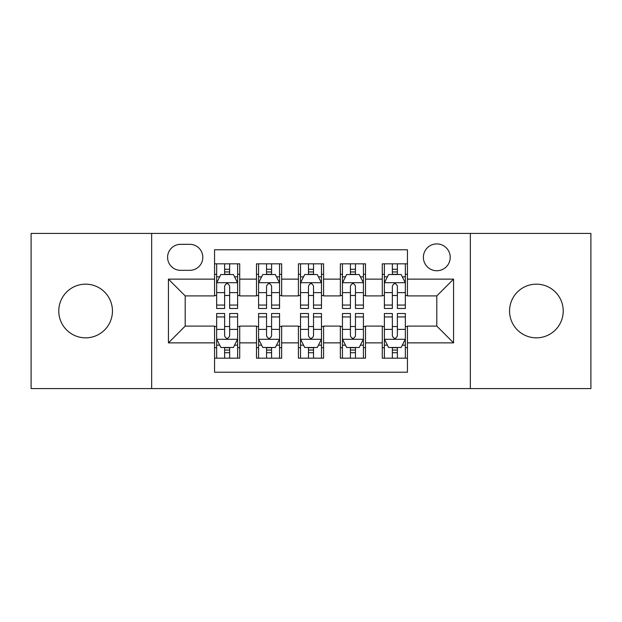 <?xml version="1.0" encoding="UTF-8"?>
<svg xmlns="http://www.w3.org/2000/svg" width="622" height="622" viewBox="0 0 622 622"><rect width="100%" height="100%" fill="white"/><g stroke="black" fill="none" stroke-linecap="round" stroke-linejoin="round"><path stroke-width="0.93" d="M536.389 284.161A26.839 26.839 0 0 0 509.55 311A26.839 26.839 0 0 0 536.389 337.839A26.839 26.839 0 0 0 563.221 311A26.839 26.839 0 0 0 536.389 284.161M85.611 284.161A26.839 26.839 0 0 0 58.779 311A26.839 26.839 0 0 0 85.611 337.839A26.839 26.839 0 0 0 112.45 311A26.839 26.839 0 0 0 85.611 284.161M436.799 243.91A13.42 13.42 0 0 0 423.38 257.329A13.42 13.42 0 0 0 436.799 270.741A13.42 13.42 0 0 0 450.219 257.329A13.42 13.42 0 0 0 436.799 243.91M470.341 388.579L590.9 388.579L590.9 233.421L470.341 233.421L470.341 388.579L151.659 388.579L151.659 233.421L31.1 233.421L31.1 388.579L151.659 388.579M407.441 263.829L382.289 263.829L382.289 279.13L365.511 279.13L365.511 295.901L382.289 295.901L382.289 279.13M365.511 279.13L365.511 263.829L340.351 263.829L340.351 279.13L323.58 279.13L323.58 295.901L340.351 295.901L340.351 279.13M323.58 279.13L323.58 263.829L298.42 263.829L298.42 279.13L281.649 279.13L281.649 295.901L298.42 295.901L298.42 279.13M281.649 279.13L281.649 263.829L256.489 263.829L256.489 295.901L239.711 295.901L239.711 263.829L214.559 263.829M214.559 358.171L239.711 358.171L239.711 326.099L256.489 326.099L256.489 358.171L281.649 358.171L281.649 326.099L298.42 326.099L298.42 342.87L281.649 342.87M298.42 342.87L298.42 358.171L323.58 358.171L323.58 326.099L340.351 326.099L340.351 342.87L323.58 342.87M340.351 342.87L340.351 358.171L365.511 358.171L365.511 326.099L382.289 326.099L382.289 342.87L365.511 342.87M180.59 270.329L189.811 270.329A13 13 0 0 0 202.811 257.329A13 13 0 0 0 189.811 244.329L180.59 244.329A13 13 0 0 0 167.59 257.329A13 13 0 0 0 180.59 270.329M470.341 233.421L151.659 233.421M407.441 279.13L407.441 249.78L214.559 249.78L214.559 295.901L185.2 295.901L185.2 326.099L214.559 326.099L214.559 372.22L407.441 372.22L407.441 326.099L436.799 326.099L436.799 295.901L407.441 295.901L407.441 279.13L453.57 279.13L453.57 342.87L407.441 342.87M214.559 342.87L168.43 342.87L168.43 279.13L214.559 279.13M382.289 342.87L382.289 358.171L407.441 358.171M214.559 274.31L216.65 274.31M224.62 274.31L229.65 274.31M237.62 274.31L239.711 274.31M214.559 295.481L216.65 295.481M224.62 295.481L229.65 295.481M237.62 295.481L239.711 295.481M214.559 326.519L216.65 326.519M224.62 326.519L229.65 326.519M237.62 326.519L239.711 326.519M214.559 347.69L216.65 347.69M224.62 347.69L229.65 347.69M237.62 347.69L239.711 347.69M256.489 295.481L258.581 295.481M266.55 295.481L271.581 295.481M279.55 295.481L281.649 295.481M256.489 274.31L258.581 274.31M266.55 274.31L271.581 274.31M279.55 274.31L281.649 274.31M256.489 326.519L258.581 326.519M266.55 326.519L271.581 326.519M279.55 326.519L281.649 326.519M256.489 347.69L258.581 347.69M266.55 347.69L271.581 347.69M279.55 347.69L281.649 347.69M298.42 326.519L300.519 326.519M308.481 326.519L313.519 326.519M321.481 326.519L323.58 326.519M298.42 347.69L300.519 347.69M308.481 347.69L313.519 347.69M321.481 347.69L323.58 347.69M298.42 274.31L300.519 274.31M308.481 274.31L313.519 274.31M321.481 274.31L323.58 274.31M298.42 295.481L300.519 295.481M308.481 295.481L313.519 295.481M321.481 295.481L323.58 295.481M340.351 326.519L342.45 326.519M350.419 326.519L355.45 326.519M363.419 326.519L365.511 326.519M340.351 347.69L342.45 347.69M350.419 347.69L355.45 347.69M363.419 347.69L365.511 347.69M340.351 274.31L342.45 274.31M350.419 274.31L355.45 274.31M363.419 274.31L365.511 274.31M340.351 295.481L342.45 295.481M350.419 295.481L355.45 295.481M363.419 295.481L365.511 295.481M382.289 326.519L384.38 326.519M392.35 326.519L397.38 326.519M405.35 326.519L407.441 326.519M382.289 347.69L384.38 347.69M392.35 347.69L397.38 347.69M405.35 347.69L407.441 347.69M382.289 274.31L384.38 274.31M392.35 274.31L397.38 274.31M405.35 274.31L407.441 274.31M382.289 295.481L384.38 295.481M392.35 295.481L397.38 295.481M405.35 295.481L407.441 295.481M185.2 295.901L168.43 279.13M185.2 326.099L168.43 342.87M453.57 279.13L436.799 295.901M453.57 342.87L436.799 326.099M229.65 269.279L224.62 269.279M237.62 305.068L229.65 305.068L229.65 308.481L237.62 308.481L237.62 282.909L233.421 274.52L220.841 274.52L216.65 282.909L216.65 308.481L224.62 308.481L224.62 305.068L216.65 305.068M216.65 282.909L216.65 263.829M237.62 282.909L237.62 263.829M224.62 274.52L224.62 263.829M229.65 263.829L229.65 274.52M229.65 305.068L229.65 286.05C227.979 282.816 226.299 282.816 224.62 286.05L224.62 305.068M224.62 352.721L229.65 352.721M216.65 316.932L224.62 316.932L224.62 313.519L216.65 313.519L216.65 339.091L220.841 347.48L233.421 347.48L237.62 339.091L237.62 313.519L229.65 313.519L229.65 316.932L237.62 316.932M237.62 339.091L237.62 358.171M216.65 339.091L216.65 358.171M229.65 347.48L229.65 358.171M224.62 358.171L224.62 347.48M224.62 316.932L224.62 335.95C226.291 339.184 227.971 339.184 229.65 335.95L229.65 316.932M271.581 269.279L266.55 269.279M279.55 305.068L271.581 305.068L271.581 308.481L279.55 308.481L279.55 282.909L275.359 274.52L262.779 274.52L258.581 282.909L258.581 308.481L266.55 308.481L266.55 305.068L258.581 305.068M258.581 282.909L258.581 263.829M279.55 282.909L279.55 263.829M266.55 274.52L266.55 263.829M271.581 263.829L271.581 274.52M271.581 305.068L271.581 286.05C269.909 282.816 268.23 282.816 266.55 286.05L266.55 305.068M313.519 269.279L308.481 269.279M321.481 305.068L313.519 305.068L313.519 308.481L321.481 308.481L321.481 282.909L317.29 274.52L304.71 274.52L300.519 282.909L300.519 308.481L308.481 308.481L308.481 305.068L300.519 305.068M300.519 282.909L300.519 263.829M321.481 282.909L321.481 263.829M308.481 274.52L308.481 263.829M313.519 263.829L313.519 274.52M313.519 305.068L313.519 286.05C311.84 282.816 310.16 282.816 308.481 286.05L308.481 305.068M355.45 269.279L350.419 269.279M363.419 305.068L355.45 305.068L355.45 308.481L363.419 308.481L363.419 282.909L359.221 274.52L346.641 274.52L342.45 282.909L342.45 308.481L350.419 308.481L350.419 305.068L342.45 305.068M342.45 282.909L342.45 263.829M363.419 282.909L363.419 263.829M350.419 274.52L350.419 263.829M355.45 263.829L355.45 274.52M355.45 305.068L355.45 286.05C353.77 282.816 352.099 282.816 350.419 286.05L350.419 305.068M397.38 269.279L392.35 269.279M405.35 305.068L397.38 305.068L397.38 308.481L405.35 308.481L405.35 282.909L401.159 274.52L388.579 274.52L384.38 282.909L384.38 308.481L392.35 308.481L392.35 305.068L384.38 305.068M384.38 282.909L384.38 263.829M405.35 282.909L405.35 263.829M392.35 274.52L392.35 263.829M397.38 263.829L397.38 274.52M397.38 305.068L397.38 286.05C395.709 282.816 394.029 282.816 392.35 286.05L392.35 305.068M266.55 352.721L271.581 352.721M258.581 316.932L266.55 316.932L266.55 313.519L258.581 313.519L258.581 339.091L262.779 347.48L275.359 347.48L279.55 339.091L279.55 313.519L271.581 313.519L271.581 316.932L279.55 316.932M279.55 339.091L279.55 358.171M258.581 339.091L258.581 358.171M271.581 347.48L271.581 358.171M266.55 358.171L266.55 347.48M266.55 316.932L266.55 335.95C268.23 339.184 269.901 339.184 271.581 335.95L271.581 316.932M308.481 352.721L313.519 352.721M300.519 316.932L308.481 316.932L308.481 313.519L300.519 313.519L300.519 339.091L304.71 347.48L317.29 347.48L321.481 339.091L321.481 313.519L313.519 313.519L313.519 316.932L321.481 316.932M321.481 339.091L321.481 358.171M300.519 339.091L300.519 358.171M313.519 347.48L313.519 358.171M308.481 358.171L308.481 347.48M308.481 316.932L308.481 335.95C310.16 339.184 311.84 339.184 313.519 335.95L313.519 316.932M350.419 352.721L355.45 352.721M342.45 316.932L350.419 316.932L350.419 313.519L342.45 313.519L342.45 339.091L346.641 347.48L359.221 347.48L363.419 339.091L363.419 313.519L355.45 313.519L355.45 316.932L363.419 316.932M363.419 339.091L363.419 358.171M342.45 339.091L342.45 358.171M355.45 347.48L355.45 358.171M350.419 358.171L350.419 347.48M350.419 316.932L350.419 335.95C352.091 339.184 353.77 339.184 355.45 335.95L355.45 316.932M392.35 352.721L397.38 352.721M384.38 316.932L392.35 316.932L392.35 313.519L384.38 313.519L384.38 339.091L388.579 347.48L401.159 347.48L405.35 339.091L405.35 313.519L397.38 313.519L397.38 316.932L405.35 316.932M405.35 339.091L405.35 358.171M384.38 339.091L384.38 358.171M397.38 347.48L397.38 358.171M392.35 358.171L392.35 347.48M392.35 316.932L392.35 335.95C394.021 339.184 395.701 339.184 397.38 335.95L397.38 316.932M256.489 342.87L239.711 342.87M256.489 279.13L239.711 279.13M237.511 282.699L216.759 282.699M216.65 276.829L219.69 276.829M234.58 276.829L237.62 276.829M224.62 292.628L216.65 292.628M237.62 292.628L229.65 292.628M229.65 271.946L224.62 271.946M216.759 339.301L237.511 339.301M237.62 345.171L234.58 345.171M219.69 345.171L216.65 345.171M229.65 329.372L237.62 329.372M216.65 329.372L224.62 329.372M224.62 350.054L229.65 350.054M279.449 282.699L258.69 282.699M258.581 276.829L261.621 276.829M276.51 276.829L279.55 276.829M266.55 292.628L258.581 292.628M279.55 292.628L271.581 292.628M271.581 271.946L266.55 271.946M321.38 282.699L300.62 282.699M300.519 276.829L303.559 276.829M318.441 276.829L321.481 276.829M308.481 292.628L300.519 292.628M321.481 292.628L313.519 292.628M313.519 271.946L308.481 271.946M363.31 282.699L342.551 282.699M342.45 276.829L345.49 276.829M360.379 276.829L363.419 276.829M350.419 292.628L342.45 292.628M363.419 292.628L355.45 292.628M355.45 271.946L350.419 271.946M405.241 282.699L384.489 282.699M384.38 276.829L387.42 276.829M402.31 276.829L405.35 276.829M392.35 292.628L384.38 292.628M405.35 292.628L397.38 292.628M397.38 271.946L392.35 271.946M258.69 339.301L279.449 339.301M279.55 345.171L276.51 345.171M261.621 345.171L258.581 345.171M271.581 329.372L279.55 329.372M258.581 329.372L266.55 329.372M266.55 350.054L271.581 350.054M300.62 339.301L321.38 339.301M321.481 345.171L318.441 345.171M303.559 345.171L300.519 345.171M313.519 329.372L321.481 329.372M300.519 329.372L308.481 329.372M308.481 350.054L313.519 350.054M342.551 339.301L363.31 339.301M363.419 345.171L360.379 345.171M345.49 345.171L342.45 345.171M355.45 329.372L363.419 329.372M342.45 329.372L350.419 329.372M350.419 350.054L355.45 350.054M384.489 339.301L405.241 339.301M405.35 345.171L402.31 345.171M387.42 345.171L384.38 345.171M397.38 329.372L405.35 329.372M384.38 329.372L392.35 329.372M392.35 350.054L397.38 350.054"/></g></svg>
